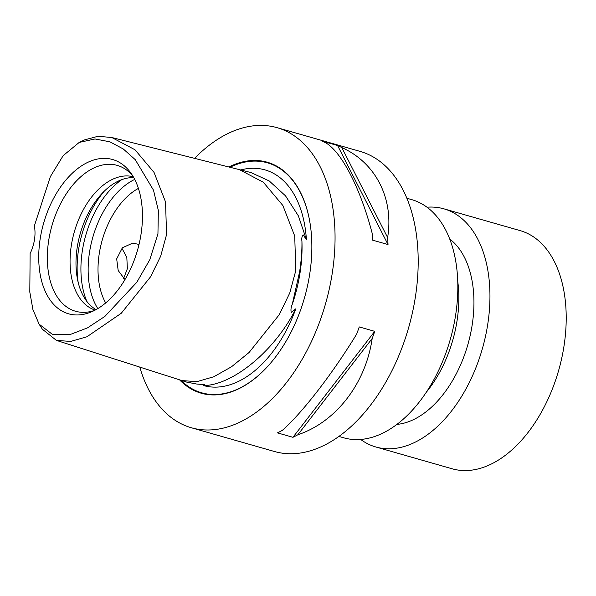 <?xml version="1.0" encoding="UTF-8"?>
<svg xmlns="http://www.w3.org/2000/svg" width="596" height="596" viewBox="0 0 596 596"><rect width="100%" height="100%" fill="white"/><g stroke="black" fill="none" stroke-linecap="round" stroke-linejoin="round"><path stroke-width="0.89" d="M240.702 169.964A112.13 68.264 105.9 0 1 250.923 168.325A112.13 68.264 105.9 0 1 306.404 239.577L303.148 234.839C301.941 236.24 301.531 238.363 301.926 241.209C302.105 250.365 301.338 260.534 299.624 271.724L292.278 304.273C290.982 307.312 290.647 310.032 291.273 312.446L295.802 308.832A112.13 68.264 105.9 0 1 217.451 387.08A112.13 68.264 105.9 0 1 203.661 385.597C204.92 385.493 205.218 385.187 204.555 384.688L204.264 384.621M204.555 384.688L196.568 384.01L186.57 382.081L181.825 380.561L196.836 381.663L213.77 376.769L231.553 366.749L249.106 352.459L279.278 314.651L289.768 292.964L295.78 270.651L294.729 236.046L282.854 205.486L263.358 182.272L239.488 169.659L250.923 172.542L269.236 180.96L285.514 195.853L298.365 215.856L306.404 239.577M79.223 142.414L84.744 139.822L98.042 136.283L111.787 137.505L135.024 149.79L154.051 172.423L165.546 201.97L166.56 234.608L160.682 256.161L150.579 276.782L121.279 313.258L86.956 336.762L70.656 341.441L56.411 340.383L42.39 329.238L39.068 324.12L52.731 334.624L69.806 334.661L87.478 327.882L104.889 316.409L136.812 282.288L149.805 259.692L157.94 233.781L158.357 210.515L153.507 190.206L135.232 159.624L123.26 148.963L109.88 141.811L95.032 138.972L79.223 142.414L63.176 155.638L50.355 176.625L34.352 225.944A29.726 18.096 105.9 0 1 30.135 253.494L29.8 292.025L32.907 309.54L39.068 324.12M121.927 248.241L126.814 257.33L127.373 268.662L123.648 278.444M360.662 439.446A123.841 75.394 -74.1 0 0 375.875 446.993L452.133 468.784A123.841 75.394 -74.1 0 0 467.674 470.505A123.841 75.394 -74.1 0 0 561.76 358.069A123.841 75.394 -74.1 0 0 520.189 230.63L443.931 208.838A123.841 75.394 -74.1 0 0 428.382 207.117A123.841 75.394 -74.1 0 0 427.027 207.207M375.875 446.993A123.841 75.394 -74.1 0 0 391.416 448.713A123.841 75.394 -74.1 0 0 485.502 336.278A123.841 75.394 -74.1 0 0 443.931 208.838M396.802 424.427A99.078 60.315 -74.1 0 0 467.89 344.488A99.078 60.315 -74.1 0 0 449.779 239.048M426.036 392.585A99.078 60.315 -74.1 0 0 457.773 281.535M338.856 436.414L343.75 437.814A123.841 75.394 -74.1 0 0 359.299 439.535A123.841 75.394 -74.1 0 0 453.385 327.1A123.841 75.394 -74.1 0 0 411.806 199.66L406.912 198.259M139.032 244.442L132.67 243.116L122.366 247.802L116.674 258.873L118.179 270.495L124.959 279.584M372.172 338.513C365.765 383.437 335.958 422.043 297.866 434.76A156.048 94.995 105.9 0 1 292.941 437.3L277.453 432.867A156.048 94.995 -74.1 0 0 282.377 430.334C302.567 412.499 332.374 373.893 356.676 334.088A156.048 94.995 -74.1 0 0 359.246 326.921L374.735 331.346A156.048 94.995 105.9 0 1 372.172 338.513L297.866 434.76M372.127 233.118C360.647 189.133 342.268 153.045 326.317 143.152A156.048 94.995 -74.1 0 0 322.101 141.096L337.589 145.521A156.048 94.995 105.9 0 1 341.813 147.584C375.666 162.589 394.038 198.677 387.623 237.551A156.048 94.995 105.9 0 1 388.018 244.554L372.522 240.128A156.048 94.995 -74.1 0 0 372.127 233.118M194.564 158.35A156.048 94.995 105.9 0 1 257.472 125.495A156.048 94.995 105.9 0 1 277.058 127.663A156.048 94.995 105.9 0 1 329.446 288.24A156.048 94.995 105.9 0 1 210.895 429.91A156.048 94.995 105.9 0 1 191.309 427.742A156.048 94.995 105.9 0 1 139.777 367.091M277.058 127.663L360.193 151.421A156.048 94.995 105.9 0 1 412.581 311.999A156.048 94.995 105.9 0 1 294.029 453.66A156.048 94.995 105.9 0 1 274.443 451.5L191.309 427.742M179.56 379.838A120.131 73.129 -74.1 0 0 216.251 394.872A120.131 73.129 -74.1 0 0 266.971 367.188A120.131 73.129 -74.1 0 0 309.309 219.052A120.131 73.129 -74.1 0 0 252.115 160.525A120.131 73.129 -74.1 0 0 228.864 166.984M105.686 302.932A69.352 42.219 105.9 0 1 138.421 188.388M96.075 309.6A69.352 42.219 105.9 0 1 79.67 235.718A69.352 42.219 105.9 0 1 131.172 177.66A69.352 42.219 105.9 0 1 133.78 177.645M95.159 310.091A69.352 42.219 105.9 0 1 72.675 238.363A69.352 42.219 105.9 0 1 125.234 175.962A69.352 42.219 105.9 0 1 133.266 176.744M94.533 310.419A75.856 46.183 105.9 0 1 85.101 312.311A75.856 46.183 105.9 0 1 85.049 312.311A75.856 46.183 105.9 0 1 48.641 240.814A75.856 46.183 105.9 0 1 107.69 164.332A75.856 46.183 105.9 0 1 125.898 169.547A75.856 46.183 105.9 0 1 132.901 176.133M78.612 314.926A80.237 48.842 105.9 0 1 40.111 239.309A80.237 48.842 105.9 0 1 102.564 158.409A80.237 48.842 105.9 0 1 131.157 173.451A80.237 48.842 105.9 0 1 137.549 250.089A80.237 48.842 105.9 0 1 91.628 311.775A80.237 48.842 105.9 0 1 78.612 314.926M295.802 308.832C275.166 350.254 233.431 385.023 203.661 385.597M292.941 437.3L374.735 331.346M387.623 237.551L341.813 147.584M388.018 244.554L337.589 145.521M229.959 167.26A119.602 72.809 105.9 0 1 252.443 161.158A119.602 72.809 105.9 0 1 309.339 219.239M267.105 367.047A119.602 72.809 105.9 0 1 216.735 394.478A119.602 72.809 105.9 0 1 180.983 380.293M97.804 308.601A76.362 46.488 105.9 0 1 92.812 237.305A76.362 46.488 105.9 0 1 134.718 179.411M86.852 301.449A79.261 48.254 105.9 0 1 121.651 179.694M78.18 282.489A79.261 48.254 105.9 0 1 104.263 191.204M301.926 241.209A112.592 68.54 105.9 0 1 292.278 304.273M239.488 169.659L111.787 137.505M181.825 380.561L56.411 340.383"/></g></svg>
